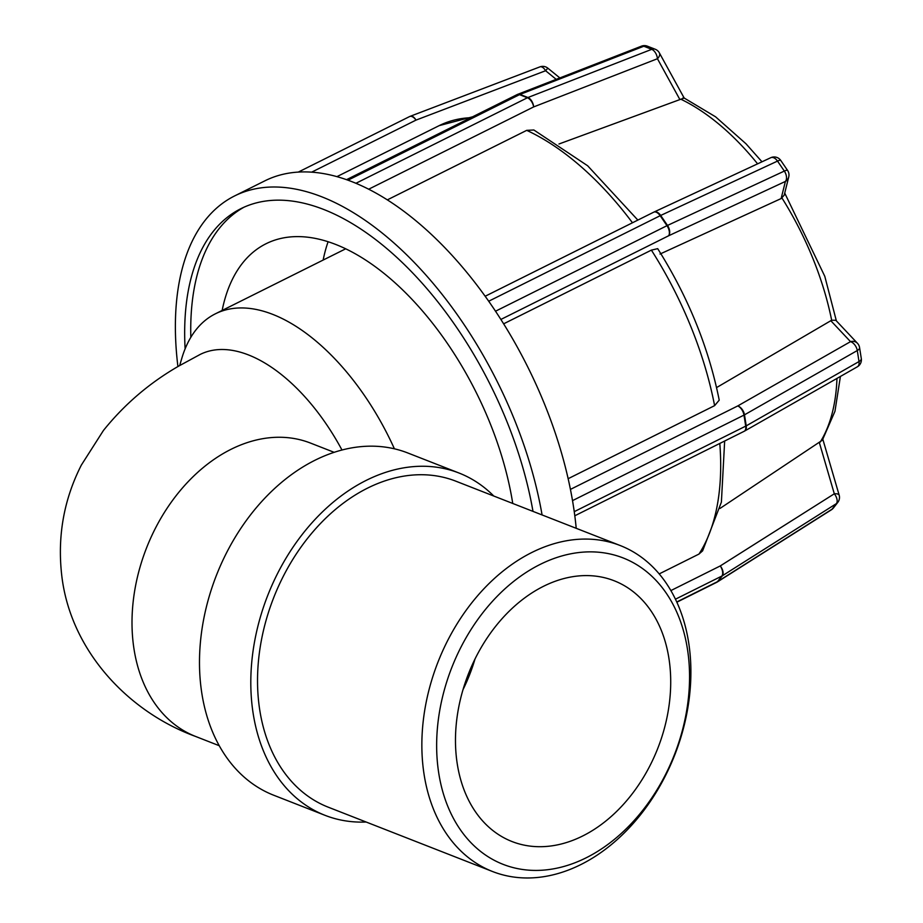 <?xml version="1.0" encoding="UTF-8"?>
<svg xmlns="http://www.w3.org/2000/svg" width="923" height="923" viewBox="0 0 923 923"><rect width="100%" height="100%" fill="white"/><g stroke="black" fill="none" stroke-linecap="round" stroke-linejoin="round"><path stroke-width="1.38" d="M334.126 452.316L310.509 443.075A157.545 114.452 111.4 0 0 181.785 488.74A157.545 114.452 111.4 0 0 134.02 649.146A157.545 114.452 111.4 0 0 195.63 736.462C129.058 712.244 70.321 651.153 61.703 575.087C57.33 536.101 63.883 499.412 81.374 465.042L103.434 430.476C124.443 404.332 149.561 382.849 178.82 366.027L200.164 354.444A157.545 84.385 63.5 0 1 341.971 450.009M424.095 774.501A175.047 127.166 111.4 0 0 492.547 871.52A175.047 127.166 111.4 0 0 674.782 754.887A175.047 127.166 111.4 0 0 620.187 545.528A175.047 127.166 111.4 0 0 477.168 596.27A175.047 127.166 111.4 0 0 424.095 774.501M438.748 773.174A164.536 119.54 -68.6 0 1 605.361 553.073A164.536 119.54 -68.6 0 1 645.154 807.21A164.536 119.54 -68.6 0 1 438.748 773.174M620.187 545.528L455.858 481.183A175.047 127.166 111.4 0 0 312.839 531.936A175.047 127.166 111.4 0 0 259.767 710.156A175.047 127.166 111.4 0 0 328.23 807.175L492.547 871.52M457.266 763.932A140.031 101.738 111.4 0 0 512.034 841.545A140.031 101.738 111.4 0 0 657.822 748.241A140.031 101.738 111.4 0 0 614.141 580.752A140.031 101.738 111.4 0 0 499.724 621.352A140.031 101.738 111.4 0 0 457.266 763.932M463.011 689.643A140.031 101.738 111.4 0 0 475.01 658.987M493.77 496.032A183.792 133.523 111.4 0 0 459.054 473.038L407.735 452.951A183.792 133.523 111.4 0 0 257.563 506.231A183.792 133.523 111.4 0 0 201.837 693.369A183.792 133.523 111.4 0 0 273.727 795.234L325.034 815.332A183.792 133.523 111.4 0 0 366.143 822.024M459.054 473.038A183.792 133.523 111.4 0 0 308.882 526.318A183.792 133.523 111.4 0 0 253.156 713.456A183.792 133.523 111.4 0 0 325.034 815.332M179.685 365.52L181.762 358.47A187.115 100.215 63.5 0 1 215.371 313.82A187.115 100.215 63.5 0 1 394.398 448.797M323.142 260.055A227.208 121.698 63.5 0 1 328.092 241.734M222.143 310.44A227.208 121.698 63.5 0 1 266.032 243.741A227.208 121.698 63.5 0 1 411.67 299.017A227.208 121.698 63.5 0 1 512.75 503.462M190.83 337.322A269.816 144.519 63.5 0 1 244.018 207.19M185.119 348.825A269.816 144.519 63.5 0 1 240.949 208.644A269.816 144.519 63.5 0 1 532.986 511.377M500.877 319.45L668.564 235.803A8.019 4.846 -115 0 0 667.502 225.443A8.019 1.673 145.7 0 0 666.983 225.685A8.019 4.292 63.5 0 1 668.564 235.803L785.392 181.439A8.019 7.638 14 0 0 788.75 176.893A8.019 8.019 0 0 0 787.596 170.443A8.019 1.673 145.7 0 0 784.331 171.078A8.019 4.846 65 0 1 785.392 181.439L781.135 198.56L660.014 254.044M770.774 157.706L770.774 157.706A8.019 4.846 65 0 1 777.512 161.087A8.019 1.673 -34.3 0 1 780.777 160.452A8.019 8.019 0 0 0 770.774 157.706L653.945 212.071A8.019 4.846 -115 0 0 653.842 212.117M485.163 296.248L653.749 212.163A8.019 4.292 63.5 0 1 660.164 215.705A8.019 1.673 -34.3 0 1 660.683 215.451A8.019 4.846 -115 0 0 653.945 212.071A8.019 8.019 0 0 0 653.726 212.175M177.92 366.558A284.007 152.122 63.5 0 1 234.615 195.93L264.913 180.816A284.007 152.122 63.5 0 1 347.279 179.939A8.019 4.292 63.5 0 1 348.063 180.158L519.499 94.654A8.019 5.826 -68.6 0 1 520.03 94.423A8.019 4.58 -111.3 0 0 517.711 94.331A8.019 8.019 0 0 0 517.042 94.631A8.019 4.292 63.5 0 1 519.499 94.654L527.414 97.757A8.019 4.292 63.5 0 1 533.656 106.918A8.019 4.58 -111.3 0 0 527.944 97.515A8.019 5.826 111.4 0 0 527.414 97.757L355.978 183.262A8.019 4.292 63.5 0 1 356.786 183.654A284.007 152.122 63.5 0 1 488.013 300.252A8.019 4.292 63.5 0 1 488.74 301.21L660.164 215.705L666.983 225.685L495.547 311.201A8.019 4.292 63.5 0 1 496.205 312.251A284.007 152.122 63.5 0 1 572.318 499.481A8.019 4.292 63.5 0 1 572.548 500.612L743.984 415.108A8.019 3.45 -8.9 0 0 744.492 414.831A8.019 4.788 -119.7 0 0 737.731 405.947A8.019 4.292 63.5 0 1 743.984 415.108L745.715 426.126A8.019 4.292 63.5 0 1 744.157 431.295A8.019 8.019 0 0 0 744.549 431.087A8.019 4.788 -119.7 0 0 746.222 425.861A8.019 3.45 171.1 0 1 745.715 426.126L574.279 511.642A8.019 4.292 63.5 0 1 574.394 512.726A284.007 152.122 63.5 0 1 576.217 528.314M788.75 176.893L784.215 195.134L781.135 198.56M488.013 300.252A284.007 152.122 63.5 0 1 492.144 306.205L488.74 301.21M368.669 189.215L533.656 106.918L657.441 58.726A8.019 4.719 -28.8 0 0 659.345 52.853A8.019 8.019 0 0 0 655.238 49.254A8.019 5.826 111.4 0 0 651.73 49.334A8.019 4.58 68.7 0 1 657.441 58.726L679.893 99.58L558.969 144M641.497 46.15L641.497 46.15A8.019 4.58 68.7 0 1 643.816 46.231A8.019 5.826 -68.6 0 1 647.323 46.15A8.019 8.019 0 0 0 641.497 46.15L517.711 94.331A8.019 4.58 -111.3 0 0 517.365 94.492M761.983 161.79L746.015 143.803L715.579 116.817L684.162 98.023L659.345 52.853M683.089 97.769C685.074 97.665 684.324 98.15 680.828 99.199L679.893 99.58M347.279 179.939A284.007 152.122 63.5 0 1 352.021 181.716L348.063 180.158M311.651 172.163L416.008 120.105A8.019 4.13 -110.9 0 0 410.32 116.252A8.019 8.019 0 0 0 409.581 116.575A8.019 4.292 63.5 0 1 416.008 120.105L545.597 70.736L547.812 68.152A8.019 8.019 0 0 0 539.897 66.883L539.897 66.883A8.019 4.13 69.1 0 1 545.597 70.736L556.2 79.343M539.897 66.883L410.32 116.252A8.019 4.13 -110.9 0 0 409.974 116.413M833.423 507.962A8.019 6.565 -142 0 1 832.027 509.219A8.019 4.43 57.7 0 1 831.381 509.808L831.381 509.808A8.019 8.019 0 0 0 833.423 507.962L837.796 502.366A8.019 8.019 0 0 0 839.169 495.178A8.019 3.046 163.7 0 0 834.311 493.793A8.019 4.43 57.7 0 1 836.4 503.623A8.019 6.565 38 0 0 837.796 502.366M720.044 508.411L822.347 440.213L834.957 411.312L840.415 376.446M716.975 582.148A8.019 4.43 -122.3 0 0 717.344 581.963A8.019 4.43 -122.3 0 0 717.99 581.375A8.019 6.565 -142 0 1 717.483 581.663A8.019 4.292 63.5 0 1 716.64 582.355A8.019 8.019 0 0 0 717.344 581.963L831.381 509.808M675.44 599.2L721.855 576.056A8.019 6.565 38 0 0 722.363 575.767A8.019 4.43 -122.3 0 0 720.263 565.937A8.019 4.292 63.5 0 1 721.855 576.056L717.483 581.663L676.744 601.981M659.195 573.91L698.976 554.065L702.599 550.858L721.394 502.124L724.659 441.021M568.141 478.702L714.61 405.647L719.225 400.144C708.679 347.51 688.177 297.021 657.695 248.668L651.384 250.121L503.635 323.823M495.547 311.201L492.144 306.205A284.007 152.122 63.5 0 1 496.205 312.251M637.851 220.089L587.651 165.771L533.863 129.993L526.721 130.351L387.325 199.876M355.978 183.262L352.021 181.716A284.007 152.122 63.5 0 1 356.786 183.654M716.571 387.579L831.669 320.223L835.811 320.281L857.479 343.31A8.019 6.946 136.7 0 0 850.521 341.648A8.019 4.788 60.3 0 1 857.282 350.544A8.019 3.45 -8.9 0 0 859.567 347.567A8.019 8.019 0 0 0 857.479 343.31M861.297 358.586A8.019 3.45 171.1 0 1 859.013 361.562A8.019 4.788 60.3 0 1 857.34 366.8A8.019 8.019 0 0 0 861.297 358.586L859.567 347.567M572.318 499.481A284.007 152.122 63.5 0 1 573.414 506.127L572.548 500.612M574.279 511.642L573.414 506.127A284.007 152.122 63.5 0 1 574.394 512.726M234.615 195.93A284.007 152.122 63.5 0 1 542.078 514.942M777.512 161.087L784.331 171.078L667.502 225.443L660.683 215.451L777.512 161.087M643.816 46.231L651.73 49.334L527.944 97.515L520.03 94.423L643.816 46.231M836.4 503.623L832.027 509.219L717.99 581.375L722.363 575.767L836.4 503.623M819.359 442.636L834.311 493.793L720.263 565.937L670.871 590.582M680.828 99.199A208.102 111.464 63.5 0 1 757.598 163.833M782 198.064A208.102 111.464 63.5 0 1 831.669 320.223M836.953 378.418A208.102 111.464 63.5 0 1 820.212 442.094M651.384 250.121A255.613 136.904 63.5 0 1 714.61 405.647M719.802 443.444A255.613 136.904 63.5 0 1 698.976 554.065M472.553 116.817L439.186 125.632A255.613 136.904 63.5 0 1 470.799 117.694M857.282 350.544L859.013 361.562L746.222 425.861L744.492 414.831L857.282 350.544M830.769 320.662L850.521 341.648L737.731 405.947L570.426 489.398M744.342 431.203A8.019 4.788 -119.7 0 0 744.549 431.087L857.34 366.8M526.721 130.351A255.613 136.904 63.5 0 1 632.474 222.778M195.63 736.462L219.259 745.715M780.777 160.452L787.596 170.443M647.323 46.15L655.238 49.254M346.54 179.673L517.042 94.631M409.593 116.563L298.279 172.093M559.857 77.924L547.812 68.152M839.169 495.178L822.866 439.406M716.64 582.355L676.847 602.211M836.365 320.869L824.793 276.312L784.723 193.08M336.93 176.639L439.186 125.632M744.157 431.295L574.798 515.772M215.371 313.82L345.698 248.806"/></g></svg>
